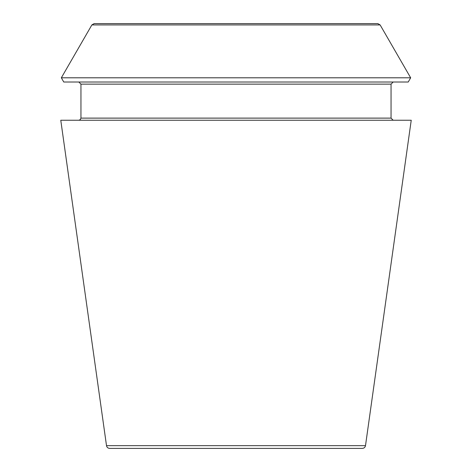 <?xml version="1.0" encoding="UTF-8"?>
<svg xmlns="http://www.w3.org/2000/svg" width="472" height="472" viewBox="0 0 472 472"><rect width="100%" height="100%" fill="white"/><g stroke="black" fill="none" stroke-linecap="round" stroke-linejoin="round"><path stroke-width="0.71" d="M365.493 445.656C365.121 447.356 364.071 448.27 362.343 448.4L109.657 448.4C107.911 448.252 106.861 447.338 106.507 445.656L60.77 120.242L411.23 120.242L365.493 445.656L106.507 445.656M408.233 82.01L63.767 82.01L61.336 77.803L410.664 77.803L408.233 82.01M393.176 120.242L391.052 118.118L391.052 84.134L393.176 82.01M377.83 23.6L94.17 23.6L377.83 23.6L380.131 24.927L410.664 77.803M391.052 84.134L80.948 84.134L78.824 82.01M391.052 118.118L80.948 118.118L80.948 84.134M380.131 24.927L91.869 24.927L61.336 77.803M91.869 24.927L94.17 23.6M80.948 118.118L80.34 119.611L78.824 120.242"/></g></svg>
